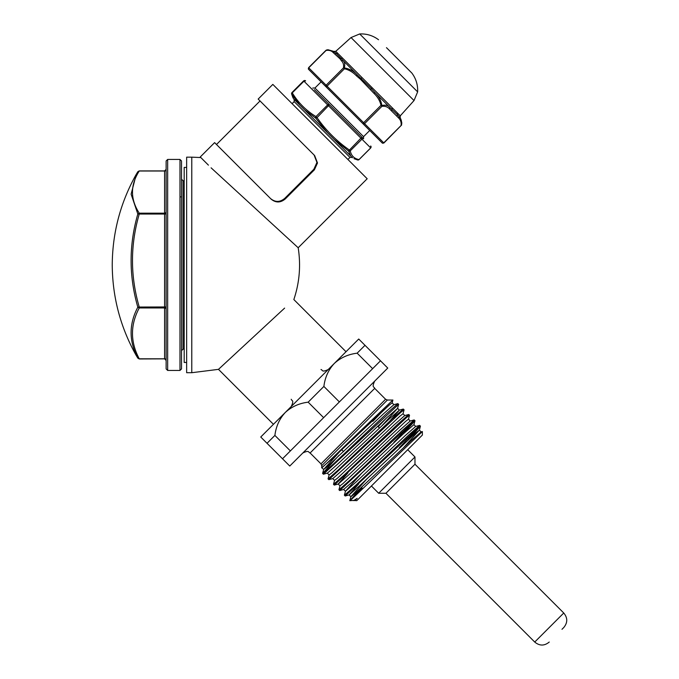 <?xml version="1.0" encoding="UTF-8"?>
<svg xmlns="http://www.w3.org/2000/svg" width="679" height="679" viewBox="0 0 679 679"><rect width="100%" height="100%" fill="white"/><g stroke="black" fill="none" stroke-linecap="round" stroke-linejoin="round"><path stroke-width="1.02" d="M288.813 239.144L298.183 247.759L367.186 178.755L272.831 84.4L258.164 99.075L314.649 155.559L317.5 162.985L314.394 169.818L285.358 198.854C280.58 202.894 275.827 202.979 271.099 199.108L214.615 142.624L200.254 156.976L208.419 165.141M346.018 351.73L293.846 299.549C299.515 282.642 300.958 265.379 298.183 247.759L211.093 167.823M237.336 351.909L218.485 369.351L273.442 424.307L358.724 339.025L365.005 345.314L357.146 353.182L372.635 368.672L380.495 360.804L365.005 345.314M191.784 372.712L186.649 372.712L186.649 157.163L191.784 157.163L191.784 372.712L218.485 369.351L284.611 308.113M270.539 198.54C275.25 202.427 280.011 202.35 284.815 198.302L313.842 169.275L316.949 162.434L314.08 154.99M216.491 144.5L260.04 100.95M186.649 362.45L184.187 362.45L184.187 167.424L186.649 167.424M181.522 218.137L181.522 208.105M184.187 180.75L183.058 180.75L183.058 349.125L181.522 350.661L181.522 368.909L181.522 161.517L181.522 196.859L179.977 196.885M166.126 208.181L166.126 368.909L167.662 370.445L167.662 159.429L166.126 160.965L166.126 208.181M166.126 307.68L166.126 307.095M166.126 360.226L166.126 360.091A1.536 1.29 -0 0 0 164.581 358.801L164.581 214.038L166.126 213.953L166.126 306.959L139.246 307.044L139.246 307.96L137.829 307.18C128.866 324.163 128.866 341.147 137.829 358.13L139.246 358.801L137.829 358.13L136.173 355.397M166.126 211.806A1.536 1.375 0 0 1 164.581 213.181L164.581 171.015A1.536 1.375 0 0 0 166.126 169.64L166.126 169.784M137.829 171.745L139.246 171.015C130.232 185.078 130.232 199.134 139.246 213.181L139.246 214.038L164.581 214.038L164.581 213.181L139.246 213.181L137.829 213.987C128.866 245.077 128.866 276.141 137.829 307.18L139.246 307.044C130.232 276.064 130.232 245.06 139.246 214.038L137.829 213.987L131.115 194.177L136.275 174.291L137.871 171.677L139.246 170.904L164.581 170.904L166.126 169.368M164.581 358.86L139.246 358.97L137.829 358.13M561.983 629.306L563.757 627.532C567.737 622.685 567.737 617.848 563.757 613.01L414.971 464.224L414.971 456.967L407.714 449.71M563.757 613.01L534.729 642.045L385.944 493.26L414.971 464.224M385.944 493.26L378.678 493.26L414.971 456.967L378.678 493.26L371.421 486.003M354.523 500.364L356.738 500.686L422.397 435.027L422.372 431.555L386.979 465.268C367.297 484.365 349.609 501.467 349.821 500.678L362.026 486.996M408.223 439.822L420.42 426.183L417.313 428.542L345.178 495.984L344.389 495.195L345.45 491.223L361.517 473.407M399.269 447.8L416.923 428.89M420.411 426.123L419.63 425.394L408.376 435.349L355.694 485.307L344.389 495.254M402.783 434.373L414.979 420.742L411.873 423.102L339.729 490.544L338.94 489.746L340.001 485.782M393.828 442.36L411.482 423.441M414.971 420.683L414.182 419.953L402.936 429.9L350.254 479.858L338.948 489.814M408.469 419.266L409.53 415.234L406.424 417.661L334.289 485.095L333.499 484.305L334.56 480.333M409.53 415.234L408.741 414.504L397.495 424.46L344.813 474.417L333.499 484.365M403.029 413.825L404.081 409.793L400.983 412.212L328.848 479.654L328.059 478.865L329.12 474.893M404.081 409.793L403.301 409.064L392.046 419.011L339.364 468.977L328.059 478.924M378.228 426.752L386.453 418.043M381.513 426.2L397.58 408.385L398.641 404.353L323.399 474.214L322.61 473.416L339.059 455.278M398.641 404.353L397.852 403.623L386.606 413.57L333.924 463.528L322.618 473.484M372.822 421.353L383.397 410.379M392.139 402.936L392.903 400.016L356.458 434.738C335.901 454.675 318.417 471.515 322.135 467.169M267.025 443.294L274.893 435.426C276.005 426.454 279.451 418.816 285.239 412.518L260.744 437.013L289.772 466.04L387.751 368.06L380.495 360.804M285.239 412.518C291.52 406.738 299.159 403.284 308.156 402.172L323.637 417.661L339.373 401.926L323.883 386.436C324.995 377.465 328.441 369.826 334.229 363.52C340.51 357.748 348.149 354.294 357.146 353.182M308.156 402.172L323.883 386.436M282.515 458.783L290.383 450.915L274.893 435.426M290.383 450.915L323.637 417.661M339.373 401.926L372.635 368.672M393.947 404.684L392.139 402.868L389.228 405.1L332.438 458.486L321.736 467.738L321.736 465.675L387.395 400.024L392.903 400.024M362.306 488.201L349.821 500.678L354.591 500.364L357.188 498.344L353.513 500.652M354.845 500.686L357.188 498.344M403.284 447.97L419.359 430.155L416.439 432.319L359.649 485.706L349.15 494.923L345.178 495.984M422.372 431.555L421.099 431.895L410.591 441.112L353.81 494.499L350.899 496.731L349.082 494.915L358.809 483.788M415.726 426.463L413.91 424.647L403.334 433.856L354.209 480.265L343.633 489.474L345.45 491.223M410.277 421.014L408.469 419.198L405.558 421.43L348.768 474.816L338.261 484.034L334.289 485.095M414.182 419.953L410.218 421.014L399.71 430.231L342.92 483.618L340.009 485.841L338.193 484.034L347.928 472.898M404.837 415.573L403.02 413.757L400.109 415.989L343.319 469.376L332.82 478.593L328.848 479.654M397.58 408.385L387.005 417.526L337.879 463.935L327.371 473.144L323.399 474.214M349.829 500.635L350.89 496.663L366.966 478.848M419.63 425.394L415.658 426.454L405.151 435.672L356.025 482.073L345.45 491.29M408.741 414.504L404.769 415.565L394.261 424.782L337.48 478.169L334.569 480.401L332.752 478.585M389.661 421.26L399.396 410.133L397.58 408.317M403.301 409.064L399.328 410.124L388.821 419.342L332.031 472.728L329.12 474.961L327.303 473.144M397.852 403.623L393.879 404.684L383.38 413.901L326.591 467.288L323.671 469.452L339.746 451.628M306.509 111.763L343.633 148.888M291.995 92.582L292.276 92.862A1.383 0.968 148 0 0 291.741 94.194L291.715 94.169A1.383 1.324 167 0 1 291.995 92.582L292.276 92.862C298.234 102.707 306.144 110.609 315.981 116.576L317.034 117.628C325.912 130.376 336.733 141.198 349.49 150.076L350.262 150.848A1.383 1.324 167 0 1 348.599 151.052L334.068 139.322L339.823 145.077M321.099 81.862L314.929 88.032L363.554 136.657L363.554 138.839L320.165 95.442M354.811 130.088L314.343 89.62M305.592 80.869L305.601 80.877A1.383 1.341 135 0 0 303.674 80.911L305.592 80.869M291.715 94.169L293.472 98.727L334.068 139.322M352.537 157.791L344.134 149.388M292.904 97.606L291.588 93.846L291.962 92.548L303.632 80.869L361.932 139.178L350.262 150.848C351.238 155.703 354.149 158.614 359.004 159.59L370.675 147.92A1.383 1.341 135 0 0 370.709 145.993M327.439 132.694L315.667 118.121L304.701 109.956M291.741 94.194L299.855 105.109M315.667 118.121A1.383 0.968 -58 0 1 315.981 116.576L327.66 104.897A1.383 0.985 -45 0 1 329.332 104.617M357.74 159.998A1.383 1.324 -77 0 0 359.004 159.59L357.74 159.998L353.988 158.682M348.599 151.052L350.754 156.009M329.442 104.719L317.034 117.628L315.777 118.231M348.522 150.976L361.89 137.175M363.554 136.657L369.724 130.487L382.201 142.963A1.18 1.002 -45 0 0 383.745 142.836L401.111 125.471C401.416 122.322 400.585 119.835 398.615 118.002L389.406 108.793C387.582 106.832 385.095 106 381.946 106.297L380.987 105.338C380.002 100.916 377.66 96.919 373.976 93.362L360.396 79.197L362.043 77.601L372.211 87.769L371.421 88.694L357.281 74.877C353.92 71.219 349.66 68.902 344.499 67.934L344.423 68.774L343.489 67.849C343.922 64.836 343.243 62.502 341.452 60.847L339.992 58.784L333.092 52.478C331.437 50.696 329.103 50.017 326.09 50.441L326.124 50.475M391.639 110.439A1.282 1.086 -55.9 0 0 392.004 109.277A1.536 1.171 135 0 1 392.487 108.037L397.809 113.368A1.536 1.426 -45 0 0 397.419 114.683L389.619 107.214C388.074 105.372 385.536 104.778 382.005 105.44A1.282 0.832 76.7 0 1 381.946 106.297L364.572 123.671A1.18 1.002 -45 0 1 363.027 123.79L308.631 69.394M378.534 39.738C372.949 35.563 366.668 33.636 359.7 33.95L417.636 91.886C417.95 84.917 416.023 78.637 411.856 73.052L386.47 47.666M382.201 142.963L363.027 123.79M360.396 79.197L356.399 75.785C352.851 72.101 348.862 69.767 344.423 68.774L326.234 86.997M401.111 125.471A1.282 0.832 13.3 0 0 401.578 125.021C401.9 121.151 400.992 118.299 398.87 116.465A1.282 1.095 139.3 0 1 398.615 118.002M389.406 108.793A1.282 1.095 -49.3 0 0 389.619 107.214L374.927 92.522L373.976 93.362M401.866 123.111L400.186 117.773L397.419 114.683A1.282 1.086 -34.1 0 1 396.969 115.77M326.022 86.785A1.18 1.035 -45 0 1 326.124 85.215L343.489 67.849A1.282 0.857 15.7 0 1 344.338 67.773C345.153 64.403 344.728 62.027 343.056 60.652A1.282 1.129 139.7 0 0 341.452 60.847M333.092 52.478A1.282 1.129 -49.7 0 1 334.662 52.249L328.016 49.737L326.565 50A1.282 0.857 74.3 0 0 326.54 50.008L326.54 50.008A1.282 0.857 74.3 0 0 326.09 50.441L308.724 67.815A1.18 1.035 -45 0 0 308.622 69.385M356.399 75.785L357.281 74.877L336.249 53.522L333.813 51.409L328.016 49.745L325.92 50.356L308.589 67.679L363.621 122.712L362.807 123.57M401.578 125.046L383.907 142.997L364.572 123.671L363.621 122.712L380.987 105.338L381.844 105.279C380.885 100.127 378.576 95.875 374.927 92.522L371.421 88.694L370.564 89.365M335.146 53.947A1.282 1.12 -57 0 1 336.249 53.522A1.536 1.451 135 0 0 337.582 53.132L342.42 57.97A1.536 1.222 -45 0 1 341.164 58.436A1.282 1.12 -33 0 0 339.992 58.784M313.842 169.275L314.394 169.818M285.358 198.854L284.815 198.302M181.522 160.965L179.977 159.429L179.977 370.445L181.522 368.909M166.126 309.251A1.536 1.29 -0 0 0 164.581 307.96L139.246 307.96C130.232 324.901 130.232 341.851 139.246 358.801L164.581 358.801L166.126 360.507M139.246 171.015L164.581 171.015M321.736 465.675L320.98 463.867L385.579 399.269L374.689 388.38C374.358 386.495 371.43 388.099 374.689 381.123M320.98 463.867L310.099 452.978L374.689 388.38M347.911 159.48L349.982 157.409L294.177 101.612L294.177 99.431M292.276 92.862L303.954 81.191A1.383 0.985 -45 0 1 305.626 80.903M370.675 147.92L361.932 139.178A1.383 1.341 -45 0 0 361.966 137.251M417.636 91.886L414.029 100.551L351.035 37.557L335.757 51.315L337.582 53.132M342.42 57.97L362.043 77.601M372.211 87.769L392.487 108.037M397.809 113.368L400.271 115.829L400.186 117.773M200.814 157.545L191.784 157.163M184.187 349.125L183.058 349.125M183.058 180.75L181.522 179.205M179.977 370.445L167.662 370.445M179.977 159.429L167.662 159.429M137.871 358.198L136.275 355.575C120.472 327.431 112.459 297.215 112.239 264.937C112.459 232.659 120.472 202.444 136.275 174.291L137.871 171.677M534.729 642.045C539.567 646.026 544.405 646.026 549.243 642.045M343.54 451.586L341.724 449.77M310.099 452.978C308.325 452.596 309.522 449.744 302.834 452.978M291.223 399.269C291.605 401.043 294.457 399.838 291.223 406.526M320.98 369.512C322.754 369.885 321.549 372.746 328.237 369.512M387.395 400.024L385.579 399.269M379.536 428.059L377.719 426.251M419.35 430.087L421.167 431.903M321.863 467.704L323.679 469.512M339.729 490.544L343.701 489.474M414.979 420.742L413.91 424.714M420.42 426.183L419.359 430.155M323.671 469.452L322.61 473.416M314.929 88.032L312.747 88.032M294.177 101.612L292.106 103.675M349.982 157.409L352.155 157.409M359.047 159.624L370.717 147.954L370.717 145.993M414.029 100.551L400.271 115.829M383.907 142.997L382.235 142.997M308.589 67.679L308.589 69.351M335.757 51.315L333.813 51.409M359.7 33.95L351.035 37.557"/></g></svg>
